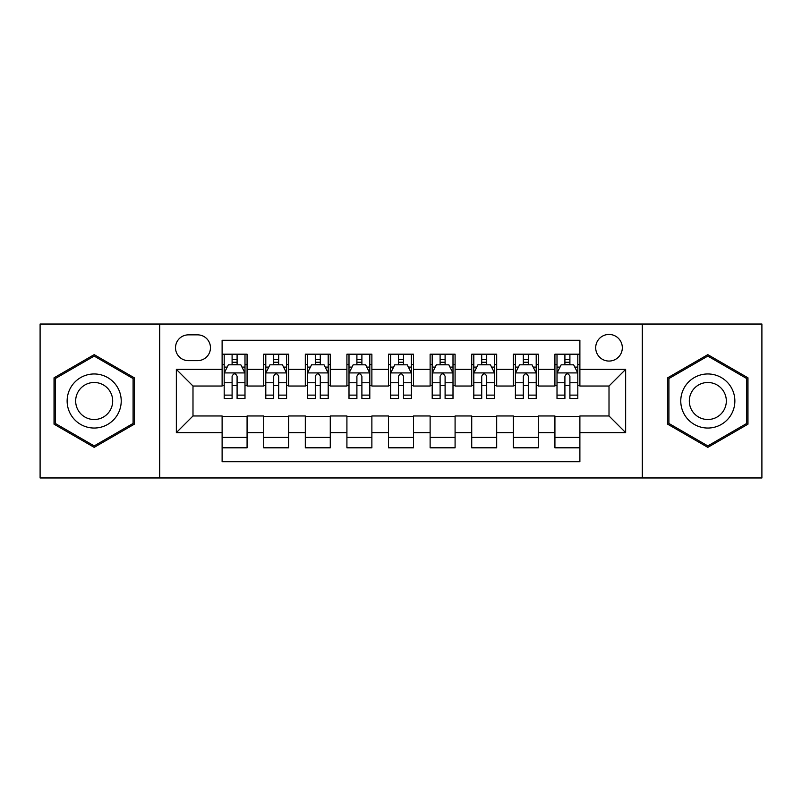 <?xml version="1.0" encoding="UTF-8"?>
<svg xmlns="http://www.w3.org/2000/svg" width="802" height="802" viewBox="0 0 802 802"><rect width="100%" height="100%" fill="white"/><g stroke="black" fill="none" stroke-linecap="round" stroke-linejoin="round"><path stroke-width="1.2" d="M609.009 334.434A13.313 13.313 0 0 0 595.696 347.747A13.313 13.313 0 0 0 609.009 361.06A13.313 13.313 0 0 0 622.322 347.747A13.313 13.313 0 0 0 609.009 334.434M642.292 477.962L761.9 477.962L761.9 324.038L642.292 324.038L642.292 477.962L159.708 477.962L159.708 324.038L40.1 324.038L40.1 477.962L159.708 477.962M579.886 354.193L554.924 354.193L554.924 369.381L538.292 369.381L538.292 386.023L554.924 386.023L554.924 369.381M538.292 369.381L538.292 354.193L513.33 354.193L513.33 369.381L496.689 369.381L496.689 386.023L513.33 386.023L513.33 369.381M496.689 369.381L496.689 354.193L471.726 354.193L471.726 369.381L455.085 369.381L455.085 386.023L471.726 386.023L471.726 369.381M455.085 369.381L455.085 354.193L430.123 354.193L430.123 369.381L413.481 369.381L413.481 386.023L430.123 386.023L430.123 369.381M413.481 369.381L413.481 354.193L388.519 354.193L388.519 369.381L371.877 369.381L371.877 386.023L388.519 386.023L388.519 369.381M371.877 369.381L371.877 354.193L346.915 354.193L346.915 369.381L330.274 369.381L330.274 386.023L346.915 386.023L346.915 369.381M330.274 369.381L330.274 354.193L305.311 354.193L305.311 369.381L288.67 369.381L288.67 386.023L305.311 386.023L305.311 369.381M288.67 369.381L288.67 354.193L263.708 354.193L263.708 386.023L247.076 386.023L247.076 354.193L222.114 354.193M222.114 447.807L247.076 447.807L247.076 415.977L263.708 415.977L263.708 447.807L288.67 447.807L288.67 415.977L305.311 415.977L305.311 432.619L288.67 432.619M305.311 432.619L305.311 447.807L330.274 447.807L330.274 415.977L346.915 415.977L346.915 432.619L330.274 432.619M346.915 432.619L346.915 447.807L371.877 447.807L371.877 415.977L388.519 415.977L388.519 432.619L371.877 432.619M388.519 432.619L388.519 447.807L413.481 447.807L413.481 415.977L430.123 415.977L430.123 432.619L413.481 432.619M430.123 432.619L430.123 447.807L455.085 447.807L455.085 415.977L471.726 415.977L471.726 432.619L455.085 432.619M471.726 432.619L471.726 447.807L496.689 447.807L496.689 415.977L513.33 415.977L513.33 432.619L496.689 432.619M513.33 432.619L513.33 447.807L538.292 447.807L538.292 415.977L554.924 415.977L554.924 432.619L538.292 432.619M188.41 360.649L197.563 360.649A12.892 12.892 0 0 0 210.465 347.747A12.892 12.892 0 0 0 197.563 334.855L188.41 334.855A12.892 12.892 0 0 0 175.518 347.747A12.892 12.892 0 0 0 188.41 360.649M642.292 324.038L159.708 324.038M579.886 369.381L579.886 340.259L222.114 340.259L222.114 386.023L192.991 386.023L192.991 415.977L222.114 415.977L222.114 461.741L579.886 461.741L579.886 415.977L609.009 415.977L609.009 386.023L579.886 386.023L579.886 369.381L625.65 369.381L625.65 432.619L579.886 432.619M222.114 432.619L176.35 432.619L176.35 369.381L222.114 369.381M554.924 432.619L554.924 447.807L579.886 447.807M222.114 364.599L224.189 364.599M232.099 364.599L237.091 364.599M244.991 364.599L247.076 364.599M222.114 385.612L224.189 385.612M232.099 385.612L237.091 385.612M244.991 385.612L247.076 385.612M222.114 416.388L247.076 416.388M222.114 437.401L247.076 437.401M263.708 385.612L265.793 385.612M273.693 385.612L278.685 385.612M286.595 385.612L288.67 385.612M263.708 364.599L265.793 364.599M273.693 364.599L278.685 364.599M286.595 364.599L288.67 364.599M263.708 416.388L288.67 416.388M263.708 437.401L288.67 437.401M305.311 416.388L330.274 416.388M305.311 437.401L330.274 437.401M305.311 364.599L307.397 364.599M315.296 364.599L320.289 364.599M328.198 364.599L330.274 364.599M305.311 385.612L307.397 385.612M315.296 385.612L320.289 385.612M328.198 385.612L330.274 385.612M346.915 416.388L371.877 416.388M346.915 437.401L371.877 437.401M346.915 364.599L349 364.599M356.9 364.599L361.892 364.599M369.802 364.599L371.877 364.599M346.915 385.612L349 385.612M356.9 385.612L361.892 385.612M369.802 385.612L371.877 385.612M388.519 416.388L413.481 416.388M388.519 437.401L413.481 437.401M388.519 364.599L390.604 364.599M398.504 364.599L403.496 364.599M411.396 364.599L413.481 364.599M388.519 385.612L390.604 385.612M398.504 385.612L403.496 385.612M411.396 385.612L413.481 385.612M430.123 416.388L455.085 416.388M430.123 437.401L455.085 437.401M430.123 364.599L432.198 364.599M440.108 364.599L445.1 364.599M453 364.599L455.085 364.599M430.123 385.612L432.198 385.612M440.108 385.612L445.1 385.612M453 385.612L455.085 385.612M471.726 416.388L496.689 416.388M471.726 437.401L496.689 437.401M471.726 364.599L473.802 364.599M481.711 364.599L486.704 364.599M494.603 364.599L496.689 364.599M471.726 385.612L473.802 385.612M481.711 385.612L486.704 385.612M494.603 385.612L496.689 385.612M513.33 416.388L538.292 416.388M513.33 437.401L538.292 437.401M513.33 364.599L515.405 364.599M523.315 364.599L528.307 364.599M536.207 364.599L538.292 364.599M513.33 385.612L515.405 385.612M523.315 385.612L528.307 385.612M536.207 385.612L538.292 385.612M554.924 416.388L579.886 416.388M554.924 437.401L579.886 437.401M554.924 364.599L557.009 364.599M564.909 364.599L569.901 364.599M577.811 364.599L579.886 364.599M554.924 385.612L557.009 385.612M564.909 385.612L569.901 385.612M577.811 385.612L579.886 385.612M192.991 386.023L176.35 369.381M192.991 415.977L176.35 432.619M625.65 369.381L609.009 386.023M625.65 432.619L609.009 415.977M94.185 447.356L134.325 424.178L134.325 377.822L94.185 354.644L54.035 377.822L54.035 424.178L94.185 447.356M747.965 377.822L707.815 354.644L667.675 377.822L667.675 424.178L707.815 447.356L747.965 424.178L747.965 377.822M237.091 359.607L232.099 359.607M244.991 395.115L237.091 395.115L237.091 398.504L244.991 398.504L244.991 373.13L240.831 364.81L228.349 364.81L224.189 373.13L224.189 398.504L232.099 398.504L232.099 395.115L224.189 395.115M224.189 373.13L224.189 354.193M244.991 373.13L244.991 354.193M232.099 364.81L232.099 354.193M237.091 354.193L237.091 364.81M237.091 395.115L237.091 376.248C235.427 373.04 233.763 373.04 232.099 376.248L232.099 395.115M94.185 373.963A27.037 27.037 0 0 0 67.137 401A27.037 27.037 0 0 0 94.185 428.037A27.037 27.037 0 0 0 121.222 401A27.037 27.037 0 0 0 94.185 373.963M94.185 382.484A18.516 18.516 0 0 0 75.669 401A18.516 18.516 0 0 0 94.185 419.516A18.516 18.516 0 0 0 112.691 401A18.516 18.516 0 0 0 94.185 382.484M133.082 423.456L94.185 445.912L55.288 423.456L55.288 378.544L94.185 356.088L133.082 378.544L133.082 423.456M684.397 387.476A27.037 27.037 0 0 0 694.291 424.418A27.037 27.037 0 0 0 731.234 414.524A27.037 27.037 0 0 0 721.339 377.582A27.037 27.037 0 0 0 684.397 387.476M691.785 391.747A18.516 18.516 0 0 0 698.562 417.03A18.516 18.516 0 0 0 723.845 410.253A18.516 18.516 0 0 0 717.078 384.97A18.516 18.516 0 0 0 691.785 391.747M746.712 378.544L746.712 423.456L707.815 445.912L668.918 423.456L668.918 378.544L707.815 356.088L746.712 378.544M278.685 359.607L273.693 359.607M286.595 395.115L278.685 395.115L278.685 398.504L286.595 398.504L286.595 373.13L282.434 364.81L269.953 364.81L265.793 373.13L265.793 398.504L273.693 398.504L273.693 395.115L265.793 395.115M265.793 373.13L265.793 354.193M286.595 373.13L286.595 354.193M273.693 364.81L273.693 354.193M278.685 354.193L278.685 364.81M278.685 395.115L278.685 376.248C277.031 373.04 275.367 373.04 273.693 376.248L273.693 395.115M320.289 359.607L315.296 359.607M328.198 395.115L320.289 395.115L320.289 398.504L328.198 398.504L328.198 373.13L324.038 364.81L311.557 364.81L307.397 373.13L307.397 398.504L315.296 398.504L315.296 395.115L307.397 395.115M307.397 373.13L307.397 354.193M328.198 373.13L328.198 354.193M315.296 364.81L315.296 354.193M320.289 354.193L320.289 364.81M320.289 395.115L320.289 376.248C318.635 373.04 316.97 373.04 315.296 376.248L315.296 395.115M361.892 359.607L356.9 359.607M369.802 395.115L361.892 395.115L361.892 398.504L369.802 398.504L369.802 373.13L365.642 364.81L353.161 364.81L349 373.13L349 398.504L356.9 398.504L356.9 395.115L349 395.115M349 373.13L349 354.193M369.802 373.13L369.802 354.193M356.9 364.81L356.9 354.193M361.892 354.193L361.892 364.81M361.892 395.115L361.892 376.248C360.228 373.04 358.564 373.04 356.9 376.248L356.9 395.115M403.496 359.607L398.504 359.607M411.396 395.115L403.496 395.115L403.496 398.504L411.396 398.504L411.396 373.13L407.236 364.81L394.764 364.81L390.604 373.13L390.604 398.504L398.504 398.504L398.504 395.115L390.604 395.115M390.604 373.13L390.604 354.193M411.396 373.13L411.396 354.193M398.504 364.81L398.504 354.193M403.496 354.193L403.496 364.81M403.496 395.115L403.496 376.248C401.832 373.04 400.168 373.04 398.504 376.248L398.504 395.115M445.1 359.607L440.108 359.607M453 395.115L445.1 395.115L445.1 398.504L453 398.504L453 373.13L448.839 364.81L436.358 364.81L432.198 373.13L432.198 398.504L440.108 398.504L440.108 395.115L432.198 395.115M432.198 373.13L432.198 354.193M453 373.13L453 354.193M440.108 364.81L440.108 354.193M445.1 354.193L445.1 364.81M445.1 395.115L445.1 376.248C443.436 373.04 441.772 373.04 440.108 376.248L440.108 395.115M486.704 359.607L481.711 359.607M494.603 395.115L486.704 395.115L486.704 398.504L494.603 398.504L494.603 373.13L490.443 364.81L477.962 364.81L473.802 373.13L473.802 398.504L481.711 398.504L481.711 395.115L473.802 395.115M473.802 373.13L473.802 354.193M494.603 373.13L494.603 354.193M481.711 364.81L481.711 354.193M486.704 354.193L486.704 364.81M486.704 395.115L486.704 376.248C485.04 373.04 483.375 373.04 481.711 376.248L481.711 395.115M528.307 359.607L523.315 359.607M536.207 395.115L528.307 395.115L528.307 398.504L536.207 398.504L536.207 373.13L532.047 364.81L519.566 364.81L515.405 373.13L515.405 398.504L523.315 398.504L523.315 395.115L515.405 395.115M515.405 373.13L515.405 354.193M536.207 373.13L536.207 354.193M523.315 364.81L523.315 354.193M528.307 354.193L528.307 364.81M528.307 395.115L528.307 376.248C526.643 373.04 524.979 373.04 523.315 376.248L523.315 395.115M569.901 359.607L564.909 359.607M577.811 395.115L569.901 395.115L569.901 398.504L577.811 398.504L577.811 373.13L573.651 364.81L561.169 364.81L557.009 373.13L557.009 398.504L564.909 398.504L564.909 395.115L557.009 395.115M557.009 373.13L557.009 354.193M577.811 373.13L577.811 354.193M564.909 364.81L564.909 354.193M569.901 354.193L569.901 364.81M569.901 395.115L569.901 376.248C568.247 373.04 566.583 373.04 564.909 376.248L564.909 395.115M263.708 432.619L247.076 432.619M263.708 369.381L247.076 369.381M244.891 372.92L224.289 372.92M224.189 367.095L227.207 367.095M241.973 367.095L244.991 367.095M232.099 382.765L224.189 382.765M244.991 382.765L237.091 382.765M237.091 362.253L232.099 362.253M286.494 372.92L265.893 372.92M265.793 367.095L268.81 367.095M283.577 367.095L286.595 367.095M273.693 382.765L265.793 382.765M286.595 382.765L278.685 382.765M278.685 362.253L273.693 362.253M328.088 372.92L307.497 372.92M307.397 367.095L310.414 367.095M325.181 367.095L328.198 367.095M315.296 382.765L307.397 382.765M328.198 382.765L320.289 382.765M320.289 362.253L315.296 362.253M369.692 372.92L349.101 372.92M349 367.095L352.008 367.095M366.785 367.095L369.802 367.095M356.9 382.765L349 382.765M369.802 382.765L361.892 382.765M361.892 362.253L356.9 362.253M411.296 372.92L390.704 372.92M390.604 367.095L393.612 367.095M408.388 367.095L411.396 367.095M398.504 382.765L390.604 382.765M411.396 382.765L403.496 382.765M403.496 362.253L398.504 362.253M452.899 372.92L432.308 372.92M432.198 367.095L435.215 367.095M449.992 367.095L453 367.095M440.108 382.765L432.198 382.765M453 382.765L445.1 382.765M445.1 362.253L440.108 362.253M494.503 372.92L473.912 372.92M473.802 367.095L476.819 367.095M491.586 367.095L494.603 367.095M481.711 382.765L473.802 382.765M494.603 382.765L486.704 382.765M486.704 362.253L481.711 362.253M536.107 372.92L515.506 372.92M515.405 367.095L518.423 367.095M533.19 367.095L536.207 367.095M523.315 382.765L515.405 382.765M536.207 382.765L528.307 382.765M528.307 362.253L523.315 362.253M577.711 372.92L557.109 372.92M557.009 367.095L560.027 367.095M574.793 367.095L577.811 367.095M564.909 382.765L557.009 382.765M577.811 382.765L569.901 382.765M569.901 362.253L564.909 362.253"/></g></svg>
